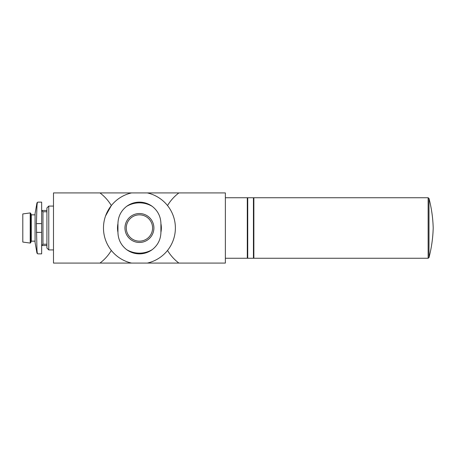<?xml version="1.0" encoding="UTF-8"?>
<svg xmlns="http://www.w3.org/2000/svg" width="456" height="456" viewBox="0 0 456 456"><rect width="100%" height="100%" fill="white"/><g stroke="black" fill="none" stroke-linecap="round" stroke-linejoin="round"><path stroke-width="0.68" d="M37.825 253.867L41.656 253.867L41.656 202.133L37.825 202.133C37.386 202.168 37.101 203.575 36.959 206.346L36.395 223.617L36.959 249.654C37.096 252.419 37.386 253.821 37.825 253.867L36.959 253.143L36.959 249.654M111.332 250.435C108.374 255.388 104.584 259.606 99.967 263.078L131.539 263.078A35.956 35.956 0 0 1 131.539 192.922L99.967 192.922C104.566 196.371 108.357 200.583 111.332 205.565L105.541 215.996M99.967 192.922L53.494 192.922L53.494 263.078L99.967 263.078M167.529 205.565C170.493 200.611 174.277 196.393 178.894 192.922L131.539 192.922M178.894 192.922L225.367 192.922L225.367 263.078L178.894 263.078C174.295 259.629 170.504 255.417 167.529 250.435M131.539 263.078L178.894 263.078M147.322 192.922A35.956 35.956 0 0 1 147.322 263.078M225.367 197.744L247.294 197.744L247.294 258.256L225.367 258.256M247.294 198.622L247.733 198.622M247.733 197.744L247.733 258.256L253.433 258.256L253.433 197.744L247.733 197.744M253.433 198.622L253.867 198.622M428.988 198.4L428.138 197.744L253.867 197.744L253.867 258.256L428.138 258.256L428.988 257.6C431.518 247.893 432.921 238.026 433.2 228C432.921 217.974 431.518 208.107 428.988 198.4L428.988 257.6M160.917 223.639A21.922 21.922 0 0 1 160.917 232.36M117.944 232.36A21.922 21.922 0 0 1 117.944 223.639M152.213 206.346C157.822 210.74 160.723 216.492 160.917 223.617L160.917 232.383C160.723 239.508 157.822 245.265 152.213 249.654A25.143 25.143 0 0 1 126.648 249.654C121.039 245.26 118.138 239.508 117.944 232.383L117.944 223.617C118.138 216.492 121.039 210.735 126.648 206.346A25.143 25.143 0 0 1 152.213 206.346C148.394 203.581 144.13 202.173 139.433 202.133C134.731 202.168 130.467 203.575 126.648 206.346M126.648 249.654C130.467 252.419 134.731 253.827 139.433 253.867C144.136 253.832 148.394 252.424 152.213 249.654M139.433 213.533A14.467 14.467 0 0 1 153.9 228A14.467 14.467 0 0 1 139.433 242.467A14.467 14.467 0 0 1 124.961 228A14.467 14.467 0 0 1 139.433 213.533M152.583 228A13.156 13.156 0 0 1 132.856 239.394A13.156 13.156 0 0 1 132.856 216.606A13.156 13.156 0 0 1 152.583 228A13.156 13.156 0 0 1 132.856 239.394A13.156 13.156 0 0 1 132.856 216.606A13.156 13.156 0 0 1 152.583 228M30.21 212.923L22.8 213.938L22.8 242.062L30.21 243.076L30.683 242.797L30.683 213.203L30.21 212.923L30.21 243.076M30.683 213.203L31.282 214.844L31.282 241.156L30.683 242.797M31.282 214.844L35.078 214.844M46.917 211.778L42.967 211.778L41.656 210.461L46.917 210.461M48.775 249.922L48.775 206.078L46.917 207.936L46.917 248.064L48.775 249.922L53.494 249.922M48.775 206.078L53.494 206.078M36.959 253.143L35.078 242.467L35.078 213.533L36.959 202.857L36.959 206.346M428.138 197.744L428.138 258.256M42.967 211.778L42.967 244.222L41.656 245.539L46.917 245.539M41.656 232.383L36.395 232.383M41.656 223.617L36.395 223.617M247.294 257.378L247.733 257.378M253.433 257.378L253.867 257.378M31.282 241.156L35.078 241.156M42.967 244.222L46.917 244.222M37.825 202.133L36.959 202.857"/></g></svg>
